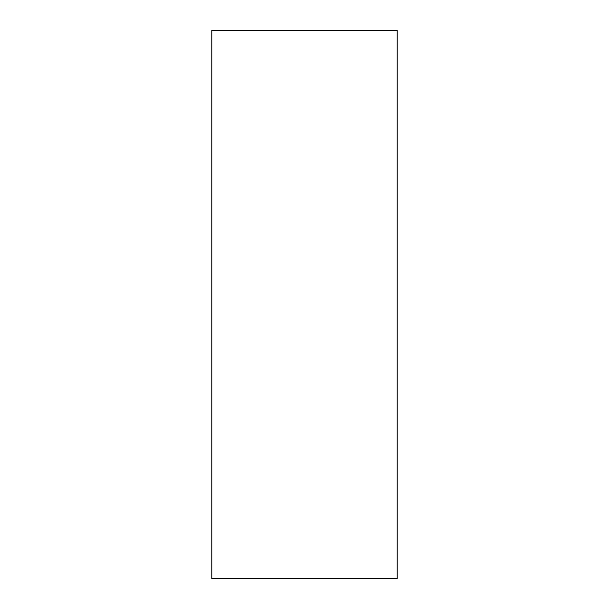 <?xml version="1.0" encoding="UTF-8"?>
<svg xmlns="http://www.w3.org/2000/svg" width="609" height="609" viewBox="0 0 609 609"><rect width="100%" height="100%" fill="white"/><g stroke="black" fill="none" stroke-linecap="round" stroke-linejoin="round"><path stroke-width="0.91" d="M211.803 304.5L211.803 578.55L397.197 578.55L397.197 30.45L211.803 30.45L211.803 304.5"/></g></svg>
